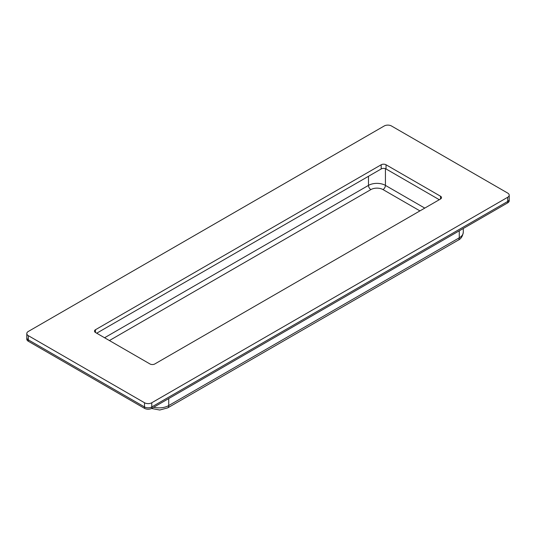 <?xml version="1.0" encoding="UTF-8"?>
<svg xmlns="http://www.w3.org/2000/svg" width="536" height="536" viewBox="0 0 536 536"><rect width="100%" height="100%" fill="white"/><g stroke="black" fill="none" stroke-linecap="round" stroke-linejoin="round"><path stroke-width="0.8" d="M507.693 202.856L507.693 201.462L151.782 406.945L507.693 201.462L507.693 197.268A5.139 2.968 0 0 0 509.2 195.171L509.2 199.365A5.139 2.968 180 0 1 507.693 201.462A5.139 2.968 0 0 0 509.2 199.365L509.2 200.766A5.139 2.968 180 0 1 507.693 202.856L151.782 408.345A5.139 2.968 180 0 1 144.519 408.345L28.308 341.244A5.139 2.968 180 0 1 26.8 339.147L26.8 337.754A5.139 2.968 0 0 0 28.308 339.851A5.139 2.968 180 0 1 26.8 337.754L26.8 333.56A5.139 2.968 0 0 0 28.308 335.657L28.308 341.244M28.308 335.657L144.519 402.75L144.519 406.945L28.308 339.851L144.519 406.945A5.139 2.968 0 0 0 151.782 406.945A5.139 2.968 180 0 1 144.519 406.945L144.519 408.345M26.8 333.56A5.139 2.968 0 0 1 28.308 331.462L384.218 125.98A5.139 2.968 180 0 1 391.481 125.98L507.693 193.074A5.139 2.968 0 0 1 509.2 195.171M507.693 197.268L151.782 402.75L151.782 408.345M144.519 402.75A5.139 2.968 0 0 0 151.782 402.75M96.701 333.211L381.19 168.961A3.424 1.977 180 0 1 386.034 168.961L439.299 199.714M95.488 329.714A3.424 1.977 0 0 0 94.49 331.114A3.424 1.977 0 0 0 95.488 332.508L95.488 329.714L381.19 164.766A3.424 1.977 180 0 1 386.034 164.766L386.034 168.961M440.512 196.216A3.424 1.977 180 0 1 441.51 197.617A3.424 1.977 180 0 1 440.512 199.017L440.512 196.216L386.034 164.766M440.512 199.017L154.81 363.964A3.424 1.977 180 0 1 149.966 363.964L95.488 332.508M168.733 398.556L168.733 405.544L459.272 237.803L459.272 230.815M151.541 408.472L159.728 410.02L167.668 407.896A5.139 2.968 60 0 0 168.733 405.544A13.695 7.906 180 0 1 153.698 407.239M463.285 232.215A13.695 7.906 180 0 1 459.272 237.803A5.139 2.968 -120 0 1 458.206 240.155C460.973 238.942 462.668 236.289 463.285 232.215L463.285 228.497M104.574 337.754L368.48 185.389A11.986 6.921 180 0 1 385.424 185.389L424.773 208.102M368.48 176.297L368.48 185.389A3.424 1.977 60 0 0 370.899 189.583A8.563 4.945 180 0 1 383.005 189.583L419.929 210.896M385.424 168.686L385.424 185.389A3.424 1.977 120 0 1 383.005 189.583M109.411 340.548L370.899 189.583M381.19 164.766L381.19 168.961M167.668 407.896L458.206 240.155"/></g></svg>
